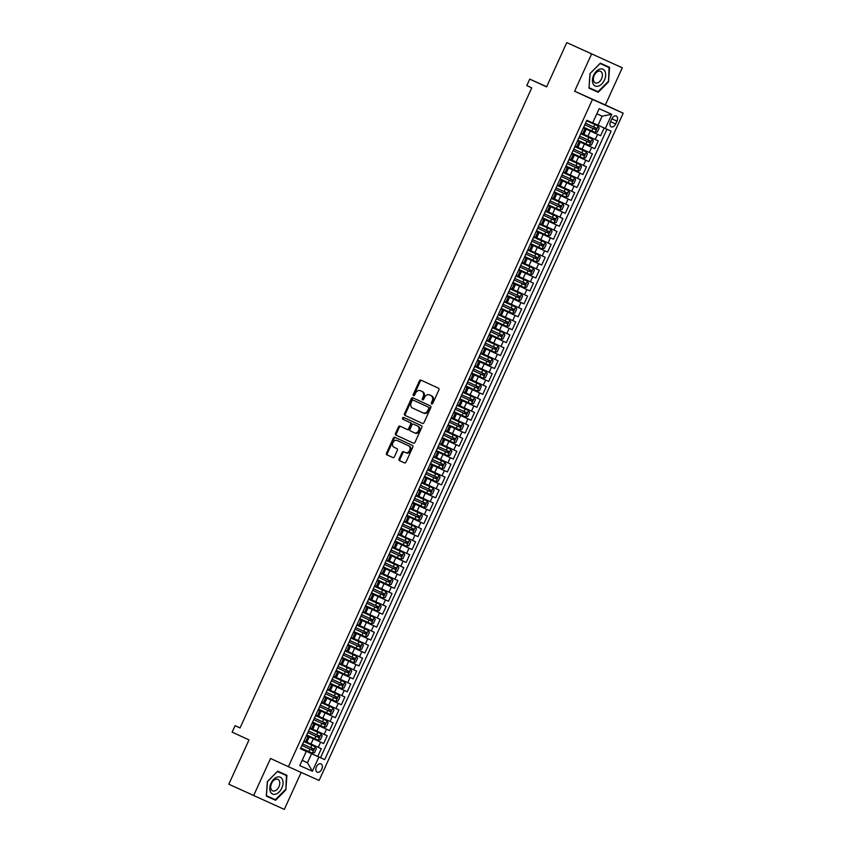 <?xml version="1.0" encoding="UTF-8"?>
<svg xmlns="http://www.w3.org/2000/svg" width="852" height="852" viewBox="0 0 852 852"><rect width="100%" height="100%" fill="white"/><g stroke="black" fill="none" stroke-linecap="round" stroke-linejoin="round"><path stroke-width="1.28" d="M431.644 403.986L431.644 403.986A0.98 0.745 -65.9 0 0 432.731 403.411L438.876 389.918A1.395 1.076 -65.9 0 0 438.482 388.203L420.963 380.12A1.395 1.076 -65.9 0 0 419.408 380.94L413.263 394.433A0.98 0.745 -65.9 0 0 414.626 395.062L415.425 393.315A4.462 3.429 -65.9 0 1 420.355 390.674A4.462 3.429 -65.9 0 1 420.387 390.685L421.846 391.356A4.462 3.429 -65.9 0 1 423.114 396.862L422.315 398.608A0.98 0.745 -65.9 0 0 423.678 399.237L424.477 397.49A4.462 3.429 -65.9 0 1 429.408 394.849A4.462 3.429 -65.9 0 1 429.44 394.859L430.899 395.53A4.462 3.429 -65.9 0 1 432.156 401.036L431.368 402.783A0.98 0.745 -65.9 0 0 431.644 403.986M321.747 769.186A4.548 2.907 114.8 0 0 320.991 763.861A4.548 2.907 114.8 0 0 316.433 766.8A4.548 2.907 114.8 0 0 317.178 772.125A4.548 2.907 114.8 0 0 321.747 769.186M399.13 458.919A1.395 1.076 -65.9 0 0 399.524 460.634L404.434 462.902A1.395 1.076 -65.9 0 0 405.989 462.082L412.815 447.108A1.395 1.076 -65.9 0 0 412.421 445.383L394.902 437.3A1.395 1.076 -65.9 0 0 393.347 438.12L386.531 453.104A1.395 1.076 -65.9 0 0 386.925 454.819L392.857 457.556A1.395 1.076 -65.9 0 0 394.412 456.736L397.33 450.325A1.395 1.076 -65.9 0 0 396.936 448.61L393.986 447.257A3.728 2.865 -65.9 0 1 392.932 442.667A3.728 2.865 -65.9 0 1 397.064 440.452A3.728 2.865 -65.9 0 1 397.085 440.463L408.619 445.777A3.728 2.865 -65.9 0 1 409.684 450.367A3.728 2.865 -65.9 0 1 405.541 452.582A3.728 2.865 -65.9 0 1 405.52 452.572L403.603 451.688A1.395 1.076 -65.9 0 0 402.048 452.508L399.13 458.919L399.961 459.292A1.395 1.076 -65.9 0 0 400.355 461.007L404.562 462.945M591.565 54.038L574.621 91.217L605.346 104.966L622.29 67.787L566.782 42.6L546.601 86.893L529.742 79.119L526.802 85.583L531.755 87.862L240.04 727.97L235.088 725.68L232.138 732.145L248.997 739.919L228.805 784.213L284.312 809.4L301.161 772.423M574.621 91.217L592.47 99.45L288.381 766.704L270.542 758.472L253.598 795.651M422.432 423.423A1.395 1.076 -65.9 0 0 422.432 423.433A1.395 1.076 -65.9 0 0 423.976 422.603L430.803 407.629A1.395 1.076 -65.9 0 0 430.409 405.914L412.89 397.831A1.395 1.076 -65.9 0 0 412.89 397.82A1.395 1.076 -65.9 0 0 411.346 398.651L404.519 413.625A1.395 1.076 -65.9 0 0 404.913 415.35L422.432 423.423M421.815 427.363L414.988 442.348A1.395 1.076 -65.9 0 1 413.444 443.168A1.395 1.076 -65.9 0 0 413.444 443.168L395.914 435.084A1.395 1.076 -65.9 0 1 395.52 433.359L398.438 426.958A1.395 1.076 -65.9 0 1 399.993 426.138L407.096 429.408A1.395 1.076 -65.9 0 0 408.651 428.588L410.589 424.339A1.395 1.076 -65.9 0 0 410.195 422.624L402.794 419.205A0.98 0.745 -65.9 0 1 403.603 417.427L421.41 425.649A1.395 1.076 -65.9 0 1 421.815 427.363M566.782 42.6L622.29 67.787M300.575 748.514L317.764 756.438L321.3 748.684L318.265 747.332L320.618 742.156L306.432 735.649M306.464 735.585L323.653 743.508L327.189 735.755L324.154 734.392L326.518 729.227L312.322 722.72M312.354 722.645L329.543 730.579L333.079 722.826L330.054 721.463L332.408 716.287L318.222 709.791M318.254 709.716L335.443 717.65L338.979 709.886L335.944 708.534L338.297 703.358L324.111 696.861M324.143 696.787L341.332 704.721L344.868 696.957L341.833 695.605L344.197 690.429L330.001 683.932M330.033 683.858L347.222 691.781L350.758 684.028L347.733 682.676L350.087 677.5L335.901 670.993M335.933 670.929L353.122 678.852L356.658 671.099L353.623 669.736L355.976 664.571L341.79 658.063M341.822 657.989L359.012 665.923L362.547 658.159L359.512 656.807L361.876 651.631L347.68 645.134M347.722 645.06L364.901 652.994L368.437 645.23L365.412 643.878L367.766 638.702L353.58 632.205M353.612 632.131L370.801 640.065L374.337 632.301L371.302 630.949L373.666 625.773L359.469 619.276M359.501 619.202L376.69 627.125L380.226 619.372L377.202 618.009L379.555 612.844L365.359 606.336M365.401 606.273L382.58 614.196L386.116 606.443L383.091 605.08L385.445 599.914L371.259 593.407M371.291 593.333L388.48 601.267L392.016 593.503L388.981 592.151L391.345 586.975L377.148 580.478M377.18 580.404L394.37 588.338L397.905 580.574L394.881 579.222L397.234 574.046L383.049 567.549M383.08 567.475L400.259 575.409L403.795 567.645L400.77 566.292L403.124 561.117L388.938 554.609M388.97 554.546L406.159 562.469L409.695 554.716L406.66 553.353L409.024 548.187L394.827 541.68M394.859 541.616L412.048 549.54L415.584 541.787L412.56 540.424L414.913 535.258L400.728 528.751M400.76 528.677L417.949 536.611L421.484 528.847L418.449 527.495L420.803 522.319L406.617 515.822M406.649 515.748L423.838 523.682L427.374 515.918L424.339 514.565L426.703 509.389L412.506 502.893M412.538 502.818L429.727 510.742L433.263 502.989L430.239 501.636L432.592 496.46L418.407 489.953M418.438 489.889L435.628 497.813L439.163 490.06L436.128 488.697L438.482 483.531L424.296 477.024M424.328 476.95L441.517 484.884L445.053 477.131L442.018 475.767L444.382 470.592L430.185 464.095M430.217 464.02L447.406 471.955L450.942 464.191L447.918 462.838L450.271 457.662L436.086 451.166M436.117 451.091L453.307 459.026L456.842 451.262L453.807 449.909L456.161 444.733L441.975 438.237M442.007 438.162L459.196 446.086L462.732 438.333L459.697 436.98L462.061 431.804L447.864 425.297M447.896 425.233L465.085 433.157L468.621 425.404L465.597 424.04L467.95 418.875L453.765 412.368M453.796 412.293L470.986 420.228L474.521 412.464L471.486 411.111L473.84 405.935L459.654 399.439M459.686 399.364L476.875 407.299L480.411 399.535L477.376 398.182L479.74 393.006L465.543 386.51M465.575 386.435L482.764 394.37L486.3 386.606L483.276 385.253L485.629 380.077L471.444 373.581M471.475 373.506L488.665 381.43L492.2 373.677L489.165 372.313L491.519 367.148L477.333 360.641M477.365 360.577L494.554 368.501L498.09 360.747L495.055 359.384L497.419 354.219L483.222 347.712M483.265 347.637L500.443 355.572L503.979 347.808L500.955 346.455L503.308 341.279L489.123 334.783M489.154 334.708L506.344 342.642L509.879 334.879L506.844 333.526L509.208 328.35L495.012 321.854M495.044 321.779L512.233 329.713L515.769 321.95L512.744 320.597L515.098 315.421L500.901 308.914M500.944 308.85L518.122 316.774L521.658 309.02L518.634 307.657L520.987 302.492L506.802 295.985M506.833 295.921L524.023 303.844L527.558 296.091L524.523 294.728L526.887 289.552L512.691 283.056M512.723 282.981L529.912 290.915L533.448 283.152L530.423 281.799L532.777 276.623L518.591 270.127M518.623 270.052L535.802 277.986L539.337 270.222L536.313 268.87L538.666 263.694L524.481 257.197M524.512 257.123L541.702 265.047L545.237 257.293L542.202 255.941L544.566 250.765L530.37 244.258M530.402 244.194L547.591 252.117L551.127 244.364L548.102 243.001L550.456 237.836L536.27 231.329M536.302 231.254L553.491 239.188L557.027 231.435L553.992 230.072L556.345 224.896L542.16 218.4M542.192 218.325L559.381 226.259L562.916 218.495L559.881 217.143L562.245 211.967L548.049 205.47M548.081 205.396L565.27 213.33L568.806 205.566L565.781 204.214L568.135 199.038L553.949 192.541M553.981 192.467L571.17 200.39L574.706 192.637L571.671 191.274L574.024 186.109L559.839 179.602M559.87 179.538L577.06 187.461L580.595 179.708L577.56 178.345L579.924 173.18L565.728 166.672M565.76 166.598L582.949 174.532L586.485 166.768L583.46 165.416L585.814 160.24L571.628 153.743M571.66 153.669L588.849 161.603L592.385 153.839L589.35 152.487L591.703 147.311L577.518 140.814M577.549 140.74L594.739 148.674L598.274 140.91L583.865 134.35M318.265 747.332L306.89 742.124M324.154 734.392L312.78 729.195M330.054 721.463L318.68 716.266M335.944 708.534L324.569 703.326M341.833 695.605L330.459 690.397M347.733 682.676L336.359 677.468M353.623 669.736L342.248 664.539M359.512 656.807L348.138 651.61M365.412 643.878L354.038 638.67M371.302 630.949L359.927 625.741M377.202 618.009L365.817 612.812M383.091 605.08L371.717 599.883M388.981 592.151L377.606 586.953M394.881 579.222L383.496 574.014M400.77 566.292L389.396 561.085M406.66 553.353L395.285 548.156M412.56 540.424L401.175 535.226M418.449 527.495L407.075 522.287M424.339 514.565L412.964 509.358M430.239 501.636L418.854 496.428M436.128 488.697L424.754 483.499M442.018 475.767L430.643 470.57M447.918 462.838L436.543 457.63M453.807 449.909L442.433 444.701M459.697 436.98L448.322 431.772M465.597 424.04L454.222 418.843M471.486 411.111L460.112 405.914M477.376 398.182L466.001 392.974M483.276 385.253L471.901 380.045M489.165 372.313L477.791 367.116M495.055 359.384L483.68 354.187M500.955 346.455L489.58 341.247M506.844 333.526L495.47 328.318M512.744 320.597L501.359 315.389M518.634 307.657L507.26 302.46M524.523 294.728L513.149 289.531M530.423 281.799L519.038 276.591M536.313 268.87L524.938 263.662M542.202 255.941L530.828 250.733M548.102 243.001L536.717 237.804M553.992 230.072L542.617 224.875M559.881 217.143L548.507 211.935M565.781 204.214L554.396 199.006M571.671 191.274L560.297 186.077M577.56 178.345L566.186 173.148M583.46 165.416L572.086 160.219M589.35 152.487L577.976 147.279M611.821 118.854L610.522 121.698A4.409 2.822 114.8 0 0 611.246 126.852A4.409 2.822 114.8 0 0 615.666 123.998L616.965 121.154A4.409 2.822 114.8 0 0 616.241 116A4.409 2.822 114.8 0 0 611.821 118.854M592.47 99.45L623.195 113.199L319.106 780.453L288.381 766.704M317.764 756.438L324.708 759.611L611.108 131.144L592.726 122.784M324.708 759.611L318.893 757.002L312.407 771.23L299.787 765.586L306.273 751.357L300.458 748.759L586.868 120.292L592.683 122.89L599.158 108.673L611.779 114.317L605.303 128.546M306.4 735.723L309.212 737.033L306.379 735.777M312.29 722.794L315.102 724.104L312.269 722.847M318.19 709.854L320.991 711.175L318.158 709.918M324.079 696.925L326.891 698.235L324.058 696.979M329.969 683.996L332.781 685.306L329.948 684.049M335.869 671.067L338.67 672.377L335.837 671.12M341.758 658.138L344.57 659.448L341.737 658.191M347.659 645.198L350.46 646.519L347.627 645.262M353.548 632.269L356.36 633.579L353.516 632.322M359.438 619.34L362.249 620.65L359.416 619.393M365.338 606.411L368.139 607.721L365.306 606.464M371.227 593.471L374.039 594.792L371.206 593.535M377.117 580.542L379.928 581.852L377.095 580.606M383.017 567.613L385.818 568.923L382.985 567.666M388.906 554.684L391.718 555.994L388.885 554.737M394.795 541.755L397.607 543.065L394.774 541.808M400.696 528.815L403.497 530.136L400.664 528.879M406.585 515.886L409.397 517.196L406.564 515.939M412.474 502.957L415.286 504.267L412.453 503.01M418.375 490.028L421.176 491.338L418.343 490.081M424.264 477.099L427.076 478.409L424.243 477.152M430.153 464.159L432.965 465.48L430.132 464.223M436.054 451.23L438.855 452.54L436.022 451.283M441.943 438.301L444.755 439.611L441.922 438.354M447.832 425.372L450.644 426.682L447.811 425.425M453.733 412.443L456.534 413.752L453.701 412.496M459.622 399.503L462.434 400.813L459.601 399.567M465.512 386.574L468.323 387.884L465.49 386.627M471.412 373.645L474.213 374.955L471.38 373.698M477.301 360.715L480.113 362.025L477.28 360.769M483.201 347.776L486.002 349.096L483.169 347.84M489.091 334.847L491.902 336.157L489.059 334.911M494.98 321.918L497.792 323.227L494.959 321.971M500.88 308.988L503.681 310.298L500.848 309.042M506.77 296.059L509.581 297.369L506.748 296.113M512.659 283.12L515.471 284.44L512.638 283.183M518.559 270.19L521.36 271.5L518.527 270.244M524.449 257.261L527.26 258.571L524.427 257.315M530.338 244.332L533.15 245.642L530.317 244.386M536.238 231.403L539.039 232.713L536.206 231.456M542.128 218.463L544.939 219.784L542.106 218.527M548.017 205.534L550.829 206.844L547.996 205.588M553.917 192.605L556.718 193.915L553.885 192.659M559.807 179.676L562.618 180.986L559.785 179.729M565.696 166.747L568.508 168.057L565.675 166.8M571.596 153.807L574.397 155.117L571.564 153.871M577.486 140.878L580.297 142.188L577.464 140.931M583.439 127.811L600.628 135.734L583.407 127.885M583.375 127.949L586.187 129.259L583.354 128.002M586.187 129.259L583.833 134.435L581 133.178M304.015 740.952L306.848 742.209L309.212 737.033M309.915 728.023L312.748 729.269L315.102 724.104M315.804 715.084L318.637 716.34L320.991 711.175M321.694 702.154L324.527 703.411L326.891 698.235M327.594 689.225L330.427 690.482L332.781 685.306M333.483 676.296L336.316 677.553L338.67 672.377M339.373 663.357L342.206 664.613L344.57 659.448M345.273 650.427L348.106 651.684L350.46 646.519M351.162 637.498L353.995 638.755L356.36 633.579M357.052 624.569L359.895 625.826L362.249 620.65M362.952 611.64L365.785 612.897L368.139 607.721M368.841 598.7L371.674 599.957L374.039 594.792M374.742 585.771L377.574 587.028L379.928 581.852M380.631 572.842L383.464 574.099L385.818 568.923M386.52 559.913L389.353 561.17L391.718 555.994M392.421 546.984L395.253 548.23L397.607 543.065M398.31 534.044L401.143 535.301L403.497 530.136M404.199 521.115L407.032 522.372L409.397 517.196M410.1 508.186L412.932 509.443L415.286 504.267M415.989 495.257L418.822 496.514L421.176 491.338M421.878 482.328L424.711 483.574L427.076 478.409M427.779 469.388L430.611 470.645L432.965 465.48M433.668 456.459L436.501 457.716L438.855 452.54M439.557 443.53L442.39 444.787L444.755 439.611M445.458 430.601L448.29 431.857L450.644 426.682M451.347 417.661L454.18 418.918L456.534 413.752M457.236 404.732L460.069 405.989L462.434 400.813M463.137 391.803L465.969 393.06L468.323 387.884M469.026 378.874L471.859 380.13L474.213 374.955M474.915 365.945L477.748 367.201L480.113 362.025M480.816 353.005L483.648 354.262L486.002 349.096M486.705 340.076L489.538 341.332L491.902 336.157M492.594 327.147L495.438 328.403L497.792 323.227M498.495 314.218L501.327 315.474L503.681 310.298M504.384 301.288L507.217 302.535L509.581 297.369M510.284 288.349L513.117 289.605L515.471 284.44M516.174 275.42L519.006 276.676L521.36 271.5M522.063 262.491L524.896 263.747L527.26 258.571M527.963 249.561L530.796 250.818L533.15 245.642M533.853 236.632L536.685 237.878L539.039 232.713M539.742 223.693L542.575 224.949L544.939 219.784M545.642 210.763L548.475 212.02L550.829 206.844M551.532 197.834L554.364 199.091L556.718 193.915M557.421 184.905L560.254 186.162L562.618 180.986M563.321 171.966L566.154 173.222L568.508 168.057M569.211 159.036L572.043 160.293L574.397 155.117M575.1 146.107L577.933 147.364L580.297 142.188M594.739 148.674L591.703 147.311M588.849 161.603L585.814 160.24M582.949 174.532L579.924 173.18M577.06 187.461L574.024 186.109M571.17 200.39L568.135 199.038M565.27 213.33L562.245 211.967M559.381 226.259L556.345 224.896M553.491 239.188L550.456 237.836M547.591 252.117L544.566 250.765M541.702 265.047L538.666 263.694M535.802 277.986L532.777 276.623M529.912 290.915L526.887 289.552M524.023 303.844L520.987 302.492M518.122 316.774L515.098 315.421M512.233 329.713L509.208 328.35M506.344 342.642L503.308 341.279M500.443 355.572L497.419 354.219M494.554 368.501L491.519 367.148M488.665 381.43L485.629 380.077M482.764 394.37L479.74 393.006M476.875 407.299L473.84 405.935M470.986 420.228L467.95 418.875M465.085 433.157L462.061 431.804M459.196 446.086L456.161 444.733M453.307 459.026L450.271 457.662M447.406 471.955L444.382 470.592M441.517 484.884L438.482 483.531M435.628 497.813L432.592 496.46M429.727 510.742L426.703 509.389M423.838 523.682L420.803 522.319M417.949 536.611L414.913 535.258M412.048 549.54L409.024 548.187M406.159 562.469L403.124 561.117M400.259 575.409L397.234 574.046M394.37 588.338L391.345 586.975M388.48 601.267L385.445 599.914M382.58 614.196L379.555 612.844M376.69 627.125L373.666 625.773M370.801 640.065L367.766 638.702M364.901 652.994L361.876 651.631M359.012 665.923L355.976 664.571M353.122 678.852L350.087 677.5M347.222 691.781L344.197 690.429M341.332 704.721L338.297 703.358M335.443 717.65L332.408 716.287M329.543 730.579L326.518 729.227M323.653 743.508L320.618 742.156M320.544 757.684L606.922 129.27M600.628 135.734L604.153 128.024M302.194 760.303L307.476 762.742L311.608 753.69L300.543 748.588M598.019 125.223L602.14 116.17L596.826 113.795M605.346 104.966L623.195 113.199M240.072 727.917L235.088 725.68M546.686 86.702L529.742 79.119M302.172 760.367L307.476 762.742L312.407 771.23M300.511 748.652L306.273 751.357M311.608 753.69L318.893 757.002M602.14 116.17L611.779 114.317M590.01 73.581L588.956 88.129L598.211 92.272L608.52 81.867L609.574 67.319L600.33 63.176L590.01 73.581L600.096 63.538L609.063 67.542L608.52 81.867M275.558 800.262L285.867 789.857L286.932 775.309L277.677 771.167L267.368 781.572L266.303 796.119L275.558 800.262L271.671 798.058M588.956 88.076L594.323 90.067M594.046 90.355L598.211 92.272M266.303 796.066L271.394 798.345M285.377 789.634L275.388 799.719L266.431 795.704L267.453 781.614L277.443 771.529L286.41 775.533L285.867 789.857M432.145 403.986A0.98 0.745 -65.9 0 1 432.198 403.156L432.986 401.409A4.462 3.429 -65.9 0 0 431.73 395.903L430.899 395.53M430.217 395.211A4.462 3.429 -65.9 0 1 430.239 395.221A4.462 3.429 -65.9 0 0 430.239 395.221L431.73 395.903M421.165 391.036A4.462 3.429 -65.9 0 1 421.186 391.047A4.462 3.429 -65.9 0 0 421.186 391.047L422.677 391.728A4.462 3.429 -65.9 0 1 423.945 397.234L423.146 398.97A0.98 0.745 -65.9 0 0 423.093 399.812M421.665 380.45A1.395 1.076 -65.9 0 0 420.238 381.313L414.093 394.795A0.98 0.745 -65.9 0 0 414.04 395.637M413.603 398.15A1.395 1.076 -65.9 0 0 412.176 399.024L405.35 413.997A1.395 1.076 -65.9 0 0 405.744 415.712L422.549 423.476M428.801 408.396A0.98 0.745 -65.9 0 0 428.535 407.192L413.156 400.099A0.98 0.745 -65.9 0 0 412.07 400.674L411.228 402.517A4.462 3.429 -65.9 0 0 412.496 408.012L423.007 412.858A4.462 3.429 -65.9 0 0 423.029 412.869A4.462 3.429 -65.9 0 0 427.97 410.238L428.801 408.396L429.632 408.768A0.98 0.745 -65.9 0 0 429.355 407.565L428.535 407.192M413.976 400.461A0.98 0.745 -65.9 0 1 413.976 400.472A0.98 0.745 -65.9 0 0 413.976 400.472L429.355 407.565M423.061 412.89L423.827 413.231A4.462 3.429 -65.9 0 0 423.859 413.241A4.462 3.429 -65.9 0 0 428.801 410.611L427.97 410.238M429.632 408.768L428.801 410.611M413.55 443.21L395.914 435.084M400.706 426.458A1.395 1.076 -65.9 0 0 399.268 427.321L396.35 433.732A1.395 1.076 -65.9 0 0 396.744 435.457M407.938 429.791L407.927 429.781A1.395 1.076 -65.9 0 0 409.482 428.961L411.42 424.711A1.395 1.076 -65.9 0 0 411.026 422.997L402.794 419.205M404.338 417.768A0.98 0.745 -65.9 0 0 403.624 419.578M414.466 432.816A3.728 2.865 -65.9 0 0 414.487 432.827A3.728 2.865 -65.9 0 0 418.63 430.601A3.728 2.865 -65.9 0 0 417.565 426.021L413.497 424.147A1.395 1.076 -65.9 0 0 411.953 424.967L410.014 429.216A1.395 1.076 -65.9 0 0 410.408 430.942L414.466 432.816M415.318 433.199L415.297 433.189A3.728 2.865 -65.9 0 0 415.318 433.199A3.728 2.865 -65.9 0 0 419.461 430.974A3.728 2.865 -65.9 0 0 418.396 426.394L417.565 426.021M414.328 424.52L413.497 424.147L414.328 424.52A1.395 1.076 -65.9 0 0 414.317 424.509L418.396 426.394M404.306 452.007A1.395 1.076 -65.9 0 0 402.879 452.881L399.961 459.292M406.372 452.955L406.351 452.945A3.728 2.865 -65.9 0 0 406.372 452.955A3.728 2.865 -65.9 0 0 410.515 450.74A3.728 2.865 -65.9 0 0 409.45 446.15L408.619 445.777M397.064 440.452L397.895 440.825A3.728 2.865 -65.9 0 0 397.873 440.814A3.728 2.865 -65.9 0 1 397.916 440.835L409.45 446.15M395.616 437.63A1.395 1.076 -65.9 0 0 394.178 438.492L387.351 453.477A1.395 1.076 -65.9 0 0 387.756 455.192L392.974 457.609M598.115 126.021L586.645 120.792L598.115 126.021L599.18 128.056L597.412 131.932L595.218 132.475L598.136 126.075M595.218 132.475L583.695 127.257M594.824 127.48L594.11 129.035L584.823 124.786M584.813 124.797L595.537 129.696L596.251 128.141L585.526 123.242M604.462 80.045A9.234 5.911 114.8 0 0 602.896 69.225A9.234 5.911 114.8 0 0 593.674 75.21A9.234 5.911 114.8 0 0 595.239 86.031A9.234 5.911 114.8 0 0 604.462 80.045M601.587 78.746A6.326 4.047 114.8 0 0 600.543 71.344A6.326 4.047 114.8 0 0 594.195 75.434A6.326 4.047 114.8 0 0 595.25 82.836A6.326 4.047 114.8 0 0 601.587 78.746M600.096 63.538L609.063 67.542M588.988 87.671L590.106 73.613M608.03 81.643L598.04 91.728L589.073 87.713M282.438 779.548A9.234 5.911 114.8 0 0 273.662 779.324A9.234 5.911 114.8 0 0 270.404 791.689A9.234 5.911 114.8 0 0 279.179 791.913A9.234 5.911 114.8 0 0 282.438 779.548M279.36 780.922A6.326 4.047 114.8 0 0 277.89 779.335A6.326 4.047 114.8 0 0 272.363 781.976A6.326 4.047 114.8 0 0 271.128 789.24A6.326 4.047 114.8 0 0 272.597 790.826A6.326 4.047 114.8 0 0 278.125 788.185A6.326 4.047 114.8 0 0 279.36 780.922M277.401 771.443L286.41 775.533M592.215 138.951L580.744 133.721L592.215 138.951L593.29 140.985L591.522 144.872L589.328 145.404L592.246 139.004M589.328 145.404L577.805 140.186M588.924 140.41L588.221 141.965L578.923 137.715L587.017 141.432L589.648 142.625L590.351 141.07L579.626 136.171M571.905 153.115L583.375 158.344L585.633 157.801L587.401 153.914L586.325 151.88L574.855 146.65M586.325 151.88L574.866 146.64M583.034 153.349L582.331 154.894L573.034 150.644L581.128 154.361L583.758 155.554L584.461 153.999L573.737 149.111M580.436 164.809L568.966 159.58L580.436 164.809L581.501 166.854L579.733 170.73L577.539 171.263L580.457 164.862M577.539 171.263L566.016 166.044M577.145 166.278L576.431 167.833L567.144 163.584M567.134 163.595L577.858 168.483L578.572 166.939L567.847 162.04M574.536 177.749L563.066 172.509L574.567 177.791L575.611 179.783L573.843 183.659L571.649 184.192L574.567 177.791M571.649 184.192L560.126 178.984M571.245 179.208L570.542 180.762L561.244 176.513L569.338 180.23L571.969 181.423L572.672 179.868L561.947 174.969M554.226 191.913L565.696 197.142L567.954 196.588L569.722 192.712L568.646 190.678L557.176 185.448M568.646 190.678L557.187 185.438M565.355 192.137L564.652 193.692L555.355 189.442L563.449 193.159L566.069 194.352L566.782 192.797L556.058 187.898M562.757 203.607L551.287 198.378L562.757 203.607L563.822 205.641L562.054 209.528L559.86 210.061L562.778 203.66M559.86 210.061L548.337 204.842M559.466 205.076L558.752 206.621L549.465 202.371M549.455 202.382L560.179 207.281L560.893 205.726L550.168 200.838M556.857 216.536L545.386 211.307L556.857 216.536L557.932 218.581L556.164 222.457L553.97 222.99L556.888 216.589M553.97 222.99L542.447 217.771M553.566 218.005L552.863 219.55L543.565 215.311L551.659 219.017L554.29 220.21L554.993 218.666L544.268 213.767M550.967 229.476L539.497 224.236L550.967 229.476L552.043 231.51L550.275 235.386L548.081 235.919L550.988 229.518M548.081 235.919L536.547 230.7M547.676 230.935L546.963 232.489L537.676 228.24L545.77 231.946L548.39 233.139L549.103 231.595L538.379 226.696M545.078 242.405L533.608 237.165L545.078 242.405L546.143 244.439L544.375 248.315L542.181 248.859L545.099 242.458M542.181 248.859L530.658 243.64M541.787 243.864L541.073 245.419L531.786 241.169M531.776 241.18L542.5 246.079L543.214 244.524L532.489 239.625M539.178 255.334L527.707 250.105L539.178 255.334L540.253 257.368L538.485 261.245L536.291 261.788L539.209 255.387M536.291 261.788L524.768 256.569M535.887 256.793L535.184 258.348L525.886 254.098L533.98 257.815L536.611 259.008L537.314 257.453L526.589 252.554M518.868 269.498L530.338 274.727L532.596 274.184L534.364 270.297L533.288 268.263L521.818 263.034M533.288 268.263L521.818 263.023M529.997 269.733L529.284 271.277L519.997 267.027L528.091 270.744L530.711 271.937L531.424 270.382L520.7 265.494M527.399 281.192L515.929 275.963L527.399 281.192L528.464 283.237L526.696 287.113L524.502 287.646L527.42 281.245M524.502 287.646L512.979 282.427M524.108 282.662L523.394 284.206L514.107 279.967M514.097 279.978L524.821 284.866L525.524 283.322L514.81 278.423M521.499 294.132L510.028 288.892L521.53 294.174L522.574 296.166L520.806 300.042L518.612 300.575L521.53 294.174M518.612 300.575L507.089 295.356M518.208 295.591L517.505 297.146L508.207 292.896M508.207 292.907L518.932 297.806L519.635 296.251L508.91 291.352M515.609 307.061L504.139 301.832L515.609 307.061L516.674 309.095L514.906 312.972L512.712 313.515L515.63 307.114M512.712 313.515L501.189 308.296M512.318 308.52L511.605 310.075L502.318 305.825L510.412 309.542L513.032 310.735L513.745 309.18L503.021 304.281M509.709 319.99L498.25 314.761L509.709 319.99L510.785 322.024L509.017 325.901L506.823 326.444L509.741 320.043M506.823 326.444L495.3 321.225M506.418 321.449L505.715 323.004L496.418 318.755L504.512 322.471L507.142 323.664L507.845 322.109L497.121 317.21M503.82 332.919L492.349 327.69L503.82 332.919L504.895 334.953L503.127 338.84L500.933 339.373L503.851 332.972M500.933 339.373L489.41 334.154M500.529 334.389L499.826 335.933L490.528 331.684L498.622 335.4L501.253 336.593L501.956 335.038L491.231 330.15M483.51 347.083L494.98 352.323L497.227 351.769L498.995 347.893L497.93 345.848L486.46 340.619M497.93 345.848L486.46 340.608M494.639 347.318L493.926 348.873L484.639 344.623L492.733 348.33L495.353 349.522L496.066 347.978L485.342 343.079M492.03 358.788L480.571 353.548L492.062 358.83L493.106 360.822L491.338 364.699L489.144 365.231L492.062 358.83M489.144 365.231L477.621 360.013M488.739 360.247L488.036 361.802L478.739 357.552L489.463 362.462L490.166 360.907L479.442 356.008M486.141 371.717L474.67 366.488L486.141 371.717L487.216 373.751L485.448 377.628L483.254 378.171L486.172 371.77M483.254 378.171L471.731 372.952M482.85 373.176L482.147 374.731L472.849 370.482M472.849 370.492L483.574 375.391L484.277 373.836L473.552 368.937M480.251 384.646L468.781 379.417L480.251 384.646L481.316 386.68L479.548 390.567L477.354 391.1L480.272 384.699M477.354 391.1L465.831 385.881M476.96 386.105L476.247 387.66L466.96 383.411L475.054 387.127L477.674 388.32L478.387 386.765L467.663 381.866M474.351 397.575L462.892 392.346L474.351 397.575L475.427 399.609L473.659 403.497L471.465 404.029L474.383 397.628M471.465 404.029L459.942 398.811M471.06 399.045L470.357 400.589L461.06 396.35L469.154 400.057L471.784 401.249L472.487 399.695L461.763 394.806M468.462 410.504L456.991 405.275L468.462 410.504L469.537 412.549L467.769 416.426L465.575 416.958L468.493 410.558M465.575 416.958L454.052 411.74M465.171 411.974L464.468 413.529L455.17 409.279L463.264 412.986L465.895 414.178L466.598 412.634L455.873 407.735M462.572 423.444L451.102 418.204L462.572 423.444L463.637 425.478L461.869 429.355L459.675 429.898L462.593 423.487M459.675 429.898L448.152 424.679M459.281 424.903L458.568 426.458L449.281 422.209L457.375 425.925L459.995 427.118L460.708 425.563L449.984 420.664M442.263 437.608L453.733 442.838L455.98 442.284L457.748 438.407L456.672 436.373L445.202 431.144M456.672 436.373L445.213 431.133M453.381 437.832L452.678 439.387L443.381 435.138L451.475 438.855L454.105 440.047L454.808 438.492L444.084 433.593M450.783 449.302L439.312 444.073L450.783 449.302L451.858 451.336L450.09 455.224L447.896 455.756L450.815 449.355M447.896 455.756L436.362 450.538M447.492 450.772L446.789 452.316L437.491 448.067M437.491 448.077L448.216 452.976L448.919 451.422L438.194 446.533M444.893 462.231L433.423 457.002L444.893 462.231L445.958 464.276L444.19 468.153L441.996 468.685L444.914 462.285M441.996 468.685L430.473 463.467M441.602 463.701L440.889 465.245L431.602 461.007L439.696 464.713L442.316 465.906L443.029 464.361L432.305 459.462M438.993 475.171L427.523 469.931L439.025 475.214L440.069 477.205L438.301 481.082L436.107 481.614L439.025 475.214M436.107 481.614L424.584 476.396M435.702 476.63L434.999 478.185L425.702 473.936L433.796 477.642L436.426 478.835L437.129 477.29L426.405 472.391M433.104 488.1L421.633 482.86L433.104 488.1L434.179 490.134L432.411 494.011L430.217 494.554L433.135 488.153M430.217 494.554L418.683 489.336M429.813 489.559L429.11 491.114L419.812 486.865L427.906 490.582L430.526 491.774L431.24 490.219L420.515 485.32M427.214 501.029L415.744 495.8L427.214 501.029L428.279 503.063L426.511 506.94L424.317 507.483L427.235 501.082M424.317 507.483L412.794 502.265M423.923 502.488L423.21 504.043L413.923 499.794L422.017 503.511L424.637 504.703L425.35 503.149L414.626 498.25M406.905 515.194L418.375 520.423L420.622 519.88L422.39 515.992L421.314 513.958L409.844 508.729M421.314 513.958L409.855 508.719M418.023 515.428L417.32 516.972L408.023 512.723L416.117 516.44L418.747 517.633L419.45 516.078L408.726 511.189M415.425 526.887L403.954 521.658L415.425 526.887L416.5 528.932L414.732 532.809L412.538 533.341L415.446 526.941M412.538 533.341L401.004 528.123M412.134 528.357L411.42 529.912L402.133 525.663L410.227 529.369L412.847 530.562L413.561 529.017L402.836 524.118M409.535 539.827L398.065 534.587L409.535 539.827L410.6 541.861L408.832 545.738L406.638 546.27L409.556 539.87M406.638 546.27L395.115 541.052M406.244 541.286L405.531 542.841L396.244 538.592M396.233 538.602L406.958 543.501L407.661 541.947L396.947 537.048M403.635 552.756L392.165 547.527L403.635 552.756L404.711 554.79L402.943 558.667L400.749 559.21L403.667 552.81M400.749 559.21L389.226 553.992M400.344 554.215L399.641 555.77L390.344 551.521L398.438 555.238L401.068 556.431L401.771 554.876L391.047 549.977M397.746 565.685L386.275 560.456L397.746 565.685L398.821 567.72L397.043 571.607L394.859 572.139L397.767 565.739M394.859 572.139L383.325 566.921M394.455 567.144L393.741 568.699L384.454 564.45L392.548 568.167L395.168 569.36L395.882 567.805L385.157 562.906M391.856 578.614L380.386 573.385L391.856 578.614L392.921 580.649L391.153 584.536L388.959 585.068L391.877 578.668M388.959 585.068L377.436 579.85M388.565 580.084L387.852 581.628L378.565 577.379L386.648 581.096L389.279 582.289L389.982 580.734L379.268 575.846M371.547 592.779L383.017 598.019L385.264 597.465L387.032 593.588L385.956 591.544L374.486 586.314M385.956 591.544L374.497 586.304M382.665 593.013L381.962 594.568L372.665 590.319L380.759 594.025L383.389 595.218L384.092 593.674L373.368 588.775M380.067 604.483L368.596 599.244L380.067 604.483L381.132 606.517L379.364 610.394L377.17 610.927L380.088 604.526M377.17 610.927L365.646 605.708M376.776 605.942L376.062 607.497L366.775 603.248L377.489 608.158L378.203 606.603L367.478 601.704M374.166 617.412L362.707 612.183L374.166 617.412L375.242 619.447L373.474 623.323L371.28 623.866L374.198 617.466M371.28 623.866L359.757 618.648M370.876 618.871L370.173 620.426L360.875 616.177M360.875 616.188L371.6 621.087L372.303 619.532L361.578 614.633M368.277 630.342L356.807 625.112L368.277 630.342L369.353 632.376L367.585 636.263L365.391 636.795L368.309 630.395M365.391 636.795L353.868 631.577M364.986 631.811L364.283 633.356L354.986 629.106L363.08 632.823L365.71 634.016L366.413 632.461L355.689 627.573M362.388 643.271L350.917 638.042L362.388 643.271L363.453 645.315L361.685 649.192L359.491 649.725L362.409 643.324M359.491 649.725L347.967 644.506M359.097 644.74L358.383 646.285L349.096 642.046L357.19 645.752L359.81 646.945L360.524 645.401L349.799 640.502M356.487 656.2L345.028 650.971L356.487 656.2L357.563 658.245L355.795 662.121L353.601 662.654L356.519 656.253M353.601 662.654L342.078 657.435M353.197 657.669L352.494 659.224L343.196 654.975L351.29 658.681L353.921 659.874L354.624 658.33L343.899 653.431M350.598 669.139L339.128 663.9L350.598 669.139L351.674 671.174L349.906 675.05L347.712 675.593L350.63 669.193M347.712 675.593L336.189 670.375M347.307 670.599L346.604 672.153L337.307 667.904L345.401 671.621L348.031 672.814L348.734 671.259L338.01 666.36M330.288 683.304L341.758 688.533L344.006 687.979L345.774 684.103L344.709 682.069L333.238 676.839M344.709 682.069L333.238 676.829M341.418 683.528L340.704 685.083L331.417 680.833L339.511 684.55L342.131 685.743L342.845 684.188L332.12 679.289M338.808 694.998L327.349 689.769L338.808 694.998L339.884 697.032L338.116 700.919L335.922 701.452L338.84 695.051M335.922 701.452L324.399 696.233M335.518 696.467L334.815 698.012L325.517 693.762M325.517 693.773L336.242 698.672L336.945 697.117L326.22 692.229M332.919 707.927L321.449 702.698L332.919 707.927L333.995 709.972L332.227 713.848L330.033 714.381L332.951 707.98M330.033 714.381L318.51 709.162M329.628 709.396L328.925 710.941L319.628 706.702L327.722 710.408L330.352 711.601L331.055 710.057L320.331 705.158M327.03 720.867L315.56 715.627L327.03 720.867L328.095 722.901L326.327 726.777L324.133 727.31L327.051 720.909M324.133 727.31L312.609 722.091M323.739 722.326L323.025 723.88L313.738 719.631L321.832 723.337L324.452 724.53L325.166 722.986L314.441 718.087M321.129 733.796L309.659 728.567L321.129 733.796L322.205 735.83L320.437 739.706L318.243 740.25L321.161 733.849M318.243 740.25L306.72 735.031M317.839 735.255L317.136 736.81L307.838 732.56L315.932 736.277L318.563 737.47L319.266 735.915L308.541 731.016M315.24 746.725L303.77 741.496L315.24 746.725L316.316 748.759L314.548 752.635L312.354 753.179L315.272 746.778M312.354 753.179L300.82 747.96M311.949 748.184L311.246 749.739L301.949 745.489L310.043 749.206L312.673 750.399L313.376 748.844L302.652 743.945M310.98 744.009L313.334 738.844M316.869 731.08L319.234 725.904M322.77 718.151L325.123 712.975M328.659 705.222L331.013 700.046M334.548 692.282L336.913 687.117M340.449 679.353L342.802 674.177M346.338 666.424L348.692 661.248M352.227 653.495L354.592 648.319M358.128 640.566L360.481 635.39M364.017 627.626L366.371 622.461M369.906 614.697L372.271 609.521M375.807 601.768L378.16 596.592M381.696 588.838L384.05 583.663M387.585 575.899L389.95 570.733M393.486 562.97L395.839 557.804M399.375 550.041L401.729 544.865M405.264 537.111L407.629 531.936M411.165 524.182L413.518 519.006M417.054 511.243L419.408 506.077M422.943 498.313L425.308 493.138M428.844 485.384L431.197 480.208M434.733 472.455L437.097 467.279M440.633 459.526L442.987 454.35M446.523 446.586L448.876 441.421M452.412 433.657L454.776 428.481M458.312 420.728L460.666 415.552M464.202 407.799L466.555 402.623M470.091 394.859L472.455 389.694M475.991 381.93L478.345 376.765M481.881 369.001L484.234 363.825M487.77 356.072L490.134 350.896M493.67 343.143L496.024 337.967M499.56 330.203L501.913 325.038M505.449 317.274L507.813 312.109M511.349 304.345L513.703 299.169M517.239 291.416L519.592 286.24M523.128 278.487L525.492 273.311M529.028 265.547L531.382 260.382M534.918 252.618L537.271 247.442M540.807 239.689L543.171 234.513M546.707 226.76L549.061 221.584M552.597 213.831L554.95 208.655M558.486 200.891L560.85 195.726M564.386 187.962L566.74 182.786M570.276 175.033L572.64 169.857M576.176 162.104L578.529 156.928M582.065 149.164L584.419 143.999M587.955 136.235L590.319 131.07M582.619 133.902L584.983 128.727M305.644 741.677L307.998 736.501M311.534 728.748L313.898 723.572M317.434 715.818L319.788 710.643M323.323 702.879L325.677 697.713M329.213 689.95L331.577 684.784M335.113 677.02L337.467 671.845M341.002 664.091L343.356 658.916M346.902 651.162L349.256 645.986M352.792 638.223L355.146 633.057M358.681 625.293L361.046 620.128M364.581 612.364L366.935 607.188M370.471 599.435L372.825 594.259M376.36 586.506L378.725 581.33M382.26 573.566L384.614 568.401M388.15 560.637L390.504 555.461M394.039 547.708L396.404 542.532M399.939 534.779L402.293 529.603M405.829 521.85L408.183 516.674M411.718 508.91L414.083 503.745M417.618 495.981L419.972 490.805M423.508 483.052L425.862 477.876M429.397 470.123L431.762 464.947M435.297 457.183L437.651 452.018M441.187 444.254L443.541 439.089M447.076 431.325L449.441 426.149M452.976 418.396L455.33 413.22M458.866 405.467L461.22 400.291M464.755 392.527L467.12 387.362M470.655 379.598L473.009 374.433M476.545 366.669L478.909 361.493M482.445 353.74L484.799 348.564M488.334 340.811L490.688 335.635M494.224 327.871L496.588 322.706M500.124 314.942L502.478 309.766M506.013 302.013L508.367 296.837M511.903 289.084L514.267 283.908M517.803 276.154L520.157 270.979M523.692 263.215L526.046 258.05M529.582 250.286L531.946 245.11M535.482 237.357L537.836 232.181M541.371 224.427L543.725 219.252M547.261 211.488L549.625 206.322M553.161 198.559L555.515 193.393M559.05 185.63L561.404 180.454M564.94 172.7L567.304 167.525M570.84 159.771L573.194 154.595M576.729 146.832L579.083 141.666M595.239 139.558L597.603 134.382M611.842 118.79L616.965 121.154M610.543 121.634L615.666 123.998M432.986 401.409L432.156 401.036M423.146 398.97L422.315 398.608M423.945 397.234L423.114 396.862M422.677 391.728L421.846 391.356M414.093 394.795L413.263 394.433M420.238 381.313L419.408 380.94M432.198 403.156L431.368 402.783M405.744 415.712L404.913 415.35M405.35 413.997L404.519 413.625M412.176 399.024L411.346 398.651M396.35 433.732L395.52 433.359M399.268 427.321L398.438 426.958M409.482 428.961L408.651 428.588M411.42 424.711L410.589 424.339M411.026 422.997L410.195 422.624M402.879 452.881L402.048 452.508M397.916 440.835L397.085 440.463M387.756 455.192L386.925 454.819M387.351 453.477L386.531 453.104M394.178 438.492L393.347 438.12M400.355 461.007L399.524 460.634M593.62 126.948L594.739 124.488M591.789 130.952L592.917 128.503M594.11 129.035L595.537 129.696M587.731 139.877L588.849 137.417M585.899 143.892L587.017 141.432M588.221 141.965L589.648 142.625M583.439 158.334L586.357 151.933M581.831 152.806L582.949 150.357M580.01 156.821L581.128 154.361M582.331 154.894L583.758 155.554M575.941 165.746L577.06 163.286M574.11 169.75L575.238 167.29M576.431 167.833L577.858 168.483M570.052 178.675L571.17 176.215M568.22 182.679L569.338 180.23M570.542 180.762L571.969 181.423M565.76 197.131L568.678 190.731M564.152 191.604L565.27 189.144M562.331 195.609L563.449 193.159M564.652 193.692L566.069 194.352M558.262 204.533L559.381 202.084M556.431 208.548L557.559 206.088M558.752 206.621L560.179 207.281M552.373 217.462L553.491 215.013M550.541 221.477L551.659 219.017M552.863 219.55L554.29 220.21M546.473 230.402L547.591 227.942M544.652 234.406L545.77 231.946M546.963 232.489L548.39 233.139M540.583 243.331L541.702 240.871M538.752 247.336L539.87 244.886M541.073 245.419L542.5 246.079M534.694 256.26L535.812 253.8M532.862 260.265L533.98 257.815M535.184 258.348L536.611 259.008M530.402 274.717L533.309 268.316M528.794 269.189L529.912 266.74M526.973 273.204L528.091 270.744M529.284 271.277L530.711 271.937M522.904 282.118L524.023 279.669M521.073 286.134L522.191 283.673M523.394 284.206L524.821 284.866M517.015 295.058L518.133 292.598M515.183 299.063L516.301 296.602M517.505 297.146L518.932 297.806M511.115 307.987L512.233 305.527M509.294 311.992L510.412 309.542M511.605 310.075L513.032 310.735M505.225 320.916L506.344 318.456M503.394 324.932L504.512 322.471M505.715 323.004L507.142 323.664M499.325 333.846L500.454 331.396M497.504 337.861L498.622 335.4M499.826 335.933L501.253 336.593M495.033 352.302L497.951 345.901M493.436 346.785L494.554 344.325M491.615 350.79L492.733 348.33M493.926 348.873L495.353 349.522M487.546 359.714L488.665 357.254M485.715 363.719L486.833 361.259M488.036 361.802L489.463 362.462M481.646 372.643L482.775 370.183M479.825 376.648L480.943 374.198M482.147 374.731L483.574 375.391M475.757 385.573L476.875 383.112M473.936 389.588L475.054 387.127M476.247 387.66L477.674 388.32M469.867 398.502L470.986 396.052M468.036 402.517L469.154 400.057M470.357 400.589L471.784 401.249M463.967 411.441L465.096 408.981M462.146 415.446L463.264 412.986M464.468 413.529L465.895 414.178M458.078 424.371L459.196 421.91M456.246 428.375L457.375 425.925M458.568 426.458L459.995 427.118M453.786 442.827L456.704 436.426M452.188 437.3L453.307 434.839M450.357 441.304L451.475 438.855M452.678 439.387L454.105 440.047M446.288 450.229L447.406 447.779M444.467 454.244L445.585 451.784M446.789 452.316L448.216 452.976M440.399 463.158L441.517 460.708M438.567 467.173L439.696 464.713M440.889 465.245L442.316 465.906M434.509 476.098L435.628 473.637M432.678 480.102L433.796 477.642M434.999 478.185L436.426 478.835M428.609 489.027L429.727 486.567M426.788 493.031L427.906 490.582M429.11 491.114L430.526 491.774M422.72 501.956L423.838 499.496M420.888 505.96L422.017 503.511M423.21 504.043L424.637 504.703M418.428 520.412L421.346 514.012M416.83 514.885L417.949 512.435M414.999 518.9L416.117 516.44M417.32 516.972L418.747 517.633M410.93 527.825L412.048 525.365M409.109 531.829L410.227 529.369M411.42 529.912L412.847 530.562M405.041 540.754L406.159 538.294M403.209 544.758L404.327 542.298M405.531 542.841L406.958 543.501M399.151 553.683L400.27 551.223M397.32 557.687L398.438 555.238M399.641 555.77L401.068 556.431M393.251 566.612L394.37 564.152M391.43 570.627L392.548 568.167M393.741 568.699L395.168 569.36M387.362 579.541L388.48 577.092M385.53 583.556L386.648 581.096M387.852 581.628L389.279 582.289M383.07 597.997L385.988 591.597M381.472 592.481L382.591 590.021M379.641 596.485L380.759 594.025M381.962 594.568L383.389 595.218M375.572 605.41L376.69 602.95M373.751 609.414L374.869 606.954M376.062 607.497L377.489 608.158M369.683 618.339L370.801 615.879M367.851 622.343L368.969 619.894M370.173 620.426L371.6 621.087M363.783 631.268L364.912 628.819M361.962 635.283L363.08 632.823M364.283 633.356L365.71 634.016M357.893 644.197L359.012 641.748M356.072 648.212L357.19 645.752M358.383 646.285L359.81 646.945M352.004 657.137L353.122 654.677M350.172 661.141L351.29 658.681M352.494 659.224L353.921 659.874M346.104 670.066L347.233 667.606M344.283 674.07L345.401 671.621M346.604 672.153L348.031 672.814M341.812 688.522L344.73 682.122M340.214 682.995L341.332 680.535M338.393 687L339.511 684.55M340.704 685.083L342.131 685.743M334.325 695.924L335.443 693.475M332.493 699.939L333.611 697.479M334.815 698.012L336.242 698.672M328.425 708.853L329.554 706.404M326.604 712.868L327.722 710.408M328.925 710.941L330.352 711.601M322.535 721.793L323.653 719.333M320.703 725.798L321.832 723.337M323.025 723.88L324.452 724.53M316.646 734.722L317.764 732.262M314.814 738.727L315.932 736.277M317.136 736.81L318.563 737.47M310.746 747.651L311.864 745.191M308.925 751.666L310.043 749.206M311.246 749.739L312.673 750.399M423.859 413.241L423.029 412.869"/></g></svg>
